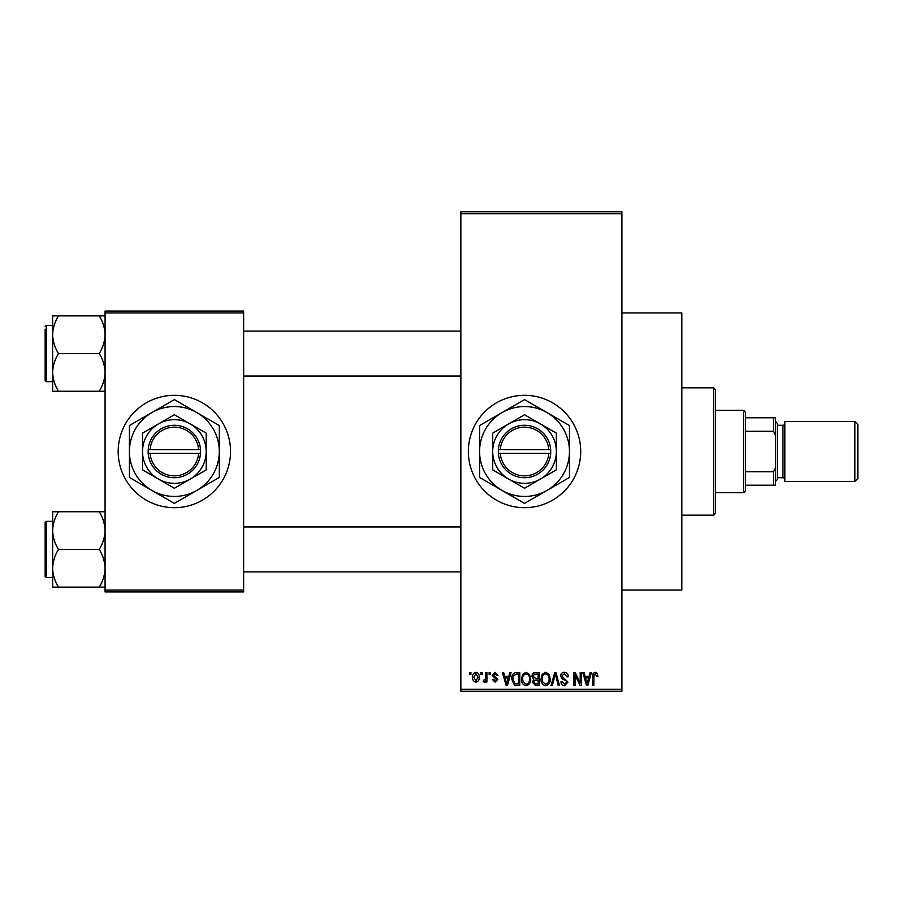 <?xml version="1.0" encoding="UTF-8"?>
<svg xmlns="http://www.w3.org/2000/svg" width="903" height="903" viewBox="0 0 903 903"><rect width="100%" height="100%" fill="white"/><g stroke="black" fill="none" stroke-linecap="round" stroke-linejoin="round"><path stroke-width="1.35" d="M524.53 395.322A56.178 56.178 0 0 0 468.352 451.5A56.178 56.178 0 0 0 524.53 507.678A56.178 56.178 0 0 0 580.708 451.5A56.178 56.178 0 0 0 524.53 395.322M621.907 312.935L681.833 312.935L681.833 590.065L621.907 590.065M174.358 395.322A56.178 56.178 0 0 0 118.18 451.5A56.178 56.178 0 0 0 174.358 507.678A56.178 56.178 0 0 0 230.536 451.5A56.178 56.178 0 0 0 174.358 395.322M480.949 674.338L480.949 672.464L482.146 672.464L482.146 674.338L480.949 674.338M485.712 677.408L485.712 672.464L486.909 672.464L486.909 682.002L485.712 682.002L485.712 680.478L484.301 682.171L483.161 681.652L483.5 680.298L485.498 679.349L485.712 677.408M489.121 674.338L489.121 672.464L490.318 672.464L490.318 674.338L489.121 674.338M492.191 675.376L495.07 672.295L497.971 675.354L496.785 675.534L494.979 673.661L493.377 675.139L497.801 679.451L495.115 682.171L492.361 679.44L493.546 679.27L495.07 680.806L496.616 679.643L492.191 675.376M508.807 676.381L509.834 672.464L511.087 672.464L507.452 685.569L506.199 685.569L502.395 672.464L503.648 672.464L504.675 676.381L508.807 676.381M526.065 672.295L529.485 674.349L530.659 678.842C530.919 682.566 529.384 684.858 526.054 685.738C522.792 684.88 521.257 682.634 521.471 679.011L522.645 674.293L526.065 672.295M545.638 672.295L549.058 674.349L550.232 678.842C550.491 682.566 548.956 684.858 545.626 685.738C542.364 684.88 540.841 682.634 541.044 679.011L542.229 674.293L545.638 672.295M595.325 672.295L597.188 673.22L597.899 676.381L596.714 676.55L595.269 673.83L593.982 674.812L593.813 685.569L592.628 685.569L592.628 676.674C592.334 674.293 593.226 672.825 595.325 672.295M460.857 689.316L621.907 689.316L621.907 691.19L460.857 691.19L460.857 211.81L621.907 211.81L621.907 213.684L460.857 213.684M621.907 689.316L621.907 213.684M589.151 676.381L590.178 672.464L591.431 672.464L587.808 685.569L586.555 685.569L582.751 672.464L584.004 672.464L585.031 676.381L589.151 676.381M580.2 682.95L580.2 672.464L581.385 672.464L581.385 685.569L580.121 685.569L575.087 675.06L575.087 685.569L573.902 685.569L573.902 672.464L575.177 672.464L580.2 682.95M560.616 676.099C560.752 673.728 561.993 672.453 564.33 672.295C566.915 672.577 568.224 674.044 568.28 676.719L567.084 676.889L564.228 673.83L561.813 676.076L567.942 682.149L564.544 685.738C562.23 685.512 561.034 684.214 560.966 681.833L562.151 681.652L564.51 684.214L566.745 682.104L566.373 680.772L562.434 679.214L560.616 676.099M551.033 685.569L554.769 672.464L555.943 672.464L559.476 685.569L558.235 685.569L555.424 673.999L552.275 685.569L551.033 685.569M532.025 676.313C532.048 673.852 533.255 672.566 535.648 672.464L539.339 672.464L539.339 685.569L535.637 685.569L532.364 682.273L533.65 679.53L532.025 676.313M511.764 679.09C511.448 675.365 512.949 673.153 516.268 672.464L519.767 672.464L519.767 685.569L514.541 685.332L511.764 679.09M472.608 677.329C472.382 674.597 473.488 672.916 475.926 672.295C478.342 672.904 479.448 674.552 479.245 677.227C479.448 679.914 478.342 681.562 475.926 682.171C473.544 681.584 472.438 679.97 472.608 677.329M469.718 674.338L469.718 672.464L470.903 672.464L470.903 674.338L469.718 674.338M105.075 311.061L243.641 311.061L243.641 312.935L105.075 312.935L105.075 311.061M243.641 590.065L243.641 591.939L105.075 591.939L105.075 590.065L243.641 590.065L243.641 312.935M105.075 590.065L105.075 312.935M587.639 681.731L588.756 677.916L585.437 677.916L587.097 684.203L587.639 681.731M545.626 684.214C548.177 683.503 549.317 681.709 549.047 678.819C549.205 676.133 548.076 674.462 545.649 673.83C543.154 674.507 542.014 676.245 542.24 679.045L542.737 682.013L545.626 684.214M538.154 684.045L538.154 680.128L534.666 680.252L533.549 682.058L536.077 684.045L538.154 684.045M538.154 678.593L538.154 673.999L534.384 674.157L533.21 676.302L535.795 678.593L538.154 678.593M526.043 684.214C528.594 683.503 529.734 681.709 529.463 678.819C529.632 676.133 528.503 674.462 526.065 673.83C523.582 674.507 522.442 676.245 522.656 679.045L523.164 682.013L526.043 684.214M518.57 684.045L518.57 673.999L516.426 673.999L513.435 675.907L512.949 679.112L514.766 683.774L518.57 684.045M507.294 681.731L508.4 677.916L505.082 677.916L506.741 684.203L507.294 681.731M475.96 680.806L478.059 677.239L475.892 673.661L473.804 677.239L475.96 680.806M713.663 515.173L713.663 387.827L715.537 389.701L715.537 513.299L713.663 515.173L681.833 515.173M713.663 387.827L681.833 387.827M52.645 530.592L52.645 568.28C52.859 561.666 54.801 555.379 58.469 549.43C54.823 543.572 52.882 537.285 52.645 530.592C52.859 523.977 54.801 517.69 58.469 511.753L52.645 511.753L52.645 530.592M46.279 577.525L45.15 576.396L45.15 522.476L46.279 521.347L46.279 577.525L52.645 577.525M105.075 511.753L99.24 511.753C102.886 517.611 104.827 523.898 105.075 530.592C104.85 537.206 102.908 543.493 99.24 549.43L58.469 549.43M99.24 511.753L58.469 511.753M99.24 549.43C102.886 555.3 104.827 561.587 105.075 568.28C104.85 574.895 102.908 581.182 99.24 587.119L58.469 587.119C54.823 581.261 52.882 574.974 52.645 568.28L52.645 587.119L58.469 587.119M99.24 587.119L105.075 587.119M743.62 410.301L745.494 412.174L745.494 490.826L743.62 492.699L743.62 410.301L715.537 410.301M745.494 417.796L775.451 417.796L775.451 485.204L773.589 485.204L773.589 471.75L775.451 467.822M745.494 471.75L773.589 471.75M775.451 435.178L773.589 431.25L773.589 417.796M745.494 431.25L773.589 431.25M745.494 485.204L773.589 485.204M857.85 424.534L857.85 478.466L854.859 481.457L854.859 421.543L857.85 424.534M775.451 421.543L777.325 423.417L777.325 479.583L775.451 481.457M777.325 477.721L782.946 477.721A1.874 1.874 0 0 1 784.82 479.583M777.325 425.279L782.946 425.279A1.874 1.874 0 0 0 784.82 423.417M854.859 481.457L784.82 481.457L784.82 421.543L854.859 421.543M105.075 315.881L99.24 315.881C102.886 321.739 104.827 328.026 105.075 334.72C104.85 341.334 102.908 347.621 99.24 353.57C102.886 359.428 104.827 365.715 105.075 372.408C104.85 379.023 102.908 385.31 99.24 391.247L58.469 391.247C54.823 385.389 52.882 379.102 52.645 372.408C52.859 365.794 54.801 359.507 58.469 353.57C54.823 347.7 52.882 341.413 52.645 334.72C52.859 328.105 54.801 321.818 58.469 315.881L52.645 315.881L52.645 391.247L58.469 391.247M52.645 325.475L46.279 325.475L46.279 381.653L45.15 380.524L45.15 329.223M99.24 315.881L58.469 315.881M99.24 353.57L58.469 353.57M99.24 391.247L105.075 391.247M46.279 521.347L52.645 521.347L52.645 511.753M46.279 381.653L52.645 381.653L52.645 391.247M500.262 453.374L550.751 453.374L550.683 449.626A26.221 26.221 0 0 0 524.53 425.279A26.221 26.221 0 0 0 498.377 449.626L498.309 453.374L500.262 453.374A24.347 24.347 0 0 0 524.53 475.847A24.347 24.347 0 0 0 548.798 453.374M498.377 453.374A26.221 26.221 0 0 0 524.53 477.721A26.221 26.221 0 0 0 550.683 453.374M556.361 433.124L524.53 414.737L492.699 433.124L492.699 469.876L524.53 488.263L556.361 469.876L556.361 433.124M492.699 433.124L492.699 469.876M547.004 490.419A44.947 44.947 0 0 0 547.004 412.581A44.947 44.947 0 0 0 479.583 451.5A44.947 44.947 0 0 0 547.004 490.419L569.477 477.45L569.477 425.55L524.53 399.6L479.583 425.55L479.583 477.45L524.53 503.4L547.004 490.419M540.445 479.064A31.831 31.831 0 0 0 540.445 423.936A31.831 31.831 0 0 0 492.699 451.5A31.831 31.831 0 0 0 540.445 479.064M550.683 449.626L498.377 449.626M548.798 449.626A24.347 24.347 0 0 0 524.53 427.153A24.347 24.347 0 0 0 500.262 449.626M150.09 453.374L200.579 453.374L200.511 449.626A26.221 26.221 0 0 0 174.358 425.279A26.221 26.221 0 0 0 148.205 449.626L148.137 453.374L150.09 453.374A24.347 24.347 0 0 0 174.358 475.847A24.347 24.347 0 0 0 198.626 453.374M148.205 453.374A26.221 26.221 0 0 0 174.358 477.721A26.221 26.221 0 0 0 200.511 453.374M206.189 433.124L174.358 414.737L142.527 433.124L142.527 469.876L174.358 488.263L206.189 469.876L206.189 433.124M142.527 433.124L142.527 469.876M196.831 490.419A44.947 44.947 0 0 0 196.831 412.581A44.947 44.947 0 0 0 129.411 451.5A44.947 44.947 0 0 0 196.831 490.419L219.305 477.45L219.305 425.55L174.358 399.6L129.411 425.55L129.411 477.45L174.358 503.4L196.831 490.419M190.273 479.064A31.831 31.831 0 0 0 190.273 423.936A31.831 31.831 0 0 0 142.527 451.5A31.831 31.831 0 0 0 190.273 479.064M200.511 449.626L148.205 449.626M198.626 449.626A24.347 24.347 0 0 0 174.358 427.153A24.347 24.347 0 0 0 150.09 449.626M782.946 477.721L782.946 425.279M460.857 571.904L243.641 571.904M460.857 526.968L243.641 526.968M243.641 331.096L460.857 331.096M243.641 376.032L460.857 376.032M743.62 492.699L715.537 492.699M46.279 325.475L45.15 326.604L46.279 325.475"/></g></svg>
